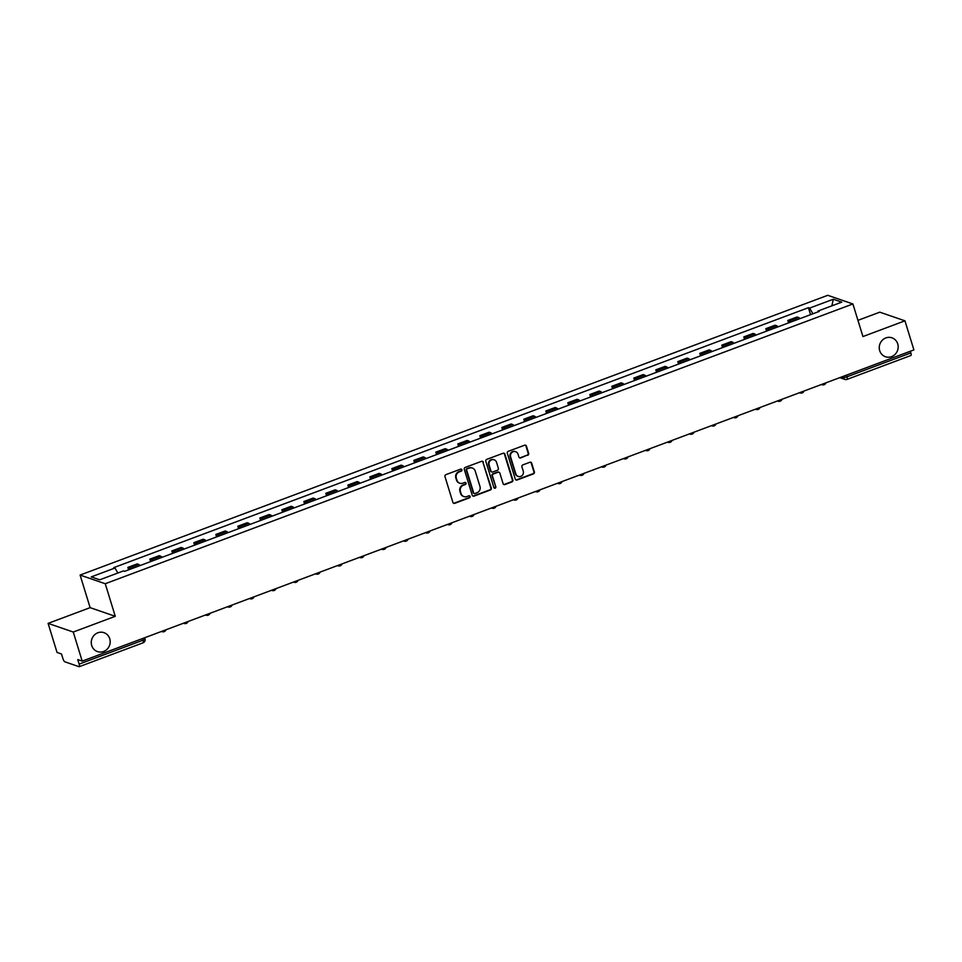 <?xml version="1.0" encoding="UTF-8"?>
<svg xmlns="http://www.w3.org/2000/svg" width="962" height="962" viewBox="0 0 962 962"><rect width="100%" height="100%" fill="white"/><g stroke="black" fill="none" stroke-linecap="round" stroke-linejoin="round"><path stroke-width="1.44" d="M461.904 469.781A1.07 1.01 109 0 0 460.618 469.143L445.911 474.651A1.539 1.443 109 0 0 444.973 476.599L452.91 502.417A1.539 1.443 109 0 0 454.737 503.33L469.444 497.823A1.07 1.01 109 0 0 469.492 495.815A1.07 1.01 109 0 0 468.831 495.815L466.931 496.536A4.906 4.618 109 0 1 461.087 493.602L460.425 491.45A4.906 4.618 109 0 1 463.443 485.197L465.343 484.487A1.07 1.01 109 0 0 465.38 482.467A1.07 1.01 109 0 0 464.73 482.479L462.818 483.189A4.906 4.618 109 0 1 456.986 480.266L456.325 478.114A4.906 4.618 109 0 1 459.331 471.861L461.243 471.152A1.07 1.01 109 0 0 461.904 469.781M459.559 483.152A4.906 4.618 109 0 1 456.481 480.086L455.82 477.934A4.906 4.618 109 0 1 458.838 471.693L460.738 470.983A1.07 1.01 109 0 0 461.014 469.083M453.559 503.234A1.539 1.443 109 0 0 454.232 503.162L468.939 497.655A1.07 1.01 109 0 0 469.228 495.755M463.66 496.488A4.906 4.618 109 0 1 460.582 493.422L459.92 491.281A4.906 4.618 109 0 1 462.938 485.028L464.838 484.319A1.07 1.01 109 0 0 465.115 482.419M879.689 350.649A10.005 9.404 109 0 0 885.461 356.734A10.005 9.404 109 0 0 895.273 354.184A10.005 9.404 109 0 0 897.738 343.903A10.005 9.404 109 0 0 891.978 337.818A10.005 9.404 109 0 0 882.166 340.368A10.005 9.404 109 0 0 879.689 350.649M91.703 645.502A10.005 9.404 109 0 0 97.475 651.587A10.005 9.404 109 0 0 107.287 649.037A10.005 9.404 109 0 0 109.752 638.744A10.005 9.404 109 0 0 103.992 632.671A10.005 9.404 109 0 0 94.18 635.209A10.005 9.404 109 0 0 91.703 645.502M527.717 455.315A1.539 1.443 109 0 0 528.655 453.367L526.43 446.115A1.539 1.443 109 0 0 524.603 445.202L508.273 451.31A1.539 1.443 109 0 0 507.323 453.27L515.271 479.088A1.539 1.443 109 0 0 517.099 480.002L533.429 473.893A1.539 1.443 109 0 0 534.367 471.933L531.685 463.191A1.539 1.443 109 0 0 529.858 462.265L522.859 464.887A1.539 1.443 109 0 0 521.921 466.835L523.256 471.176A4.101 3.86 109 0 1 518.217 476.443A4.101 3.86 109 0 1 515.848 473.953L510.618 456.95A4.101 3.86 109 0 1 515.656 451.683A4.101 3.86 109 0 1 518.025 454.184L518.903 457.01A1.539 1.443 109 0 0 520.731 457.924L527.212 455.146A1.539 1.443 109 0 0 528.15 453.186L525.925 445.947A1.539 1.443 109 0 0 525.288 445.129M115.272 616.317L90.127 607.647L48.1 623.376L73.256 632.034L115.272 616.317L105.255 583.73L852.909 303.968L862.938 336.556L904.953 320.827L913.9 349.915L82.203 661.122L77.754 659.583L79.137 664.117L143.025 640.211A3.127 0.649 -17.1 0 0 144.997 638.948L144.637 637.758M73.256 632.034L82.203 661.122M483.381 462.229A1.539 1.443 109 0 0 481.553 461.315L465.223 467.424A1.539 1.443 109 0 0 464.285 469.372L472.222 495.189A1.539 1.443 109 0 0 474.05 496.103L490.379 489.995A1.539 1.443 109 0 0 491.329 488.047L482.876 462.049A1.539 1.443 109 0 0 482.239 461.231M486.748 459.367L503.078 453.258A1.539 1.443 109 0 1 504.906 454.172L512.854 479.99A1.539 1.443 109 0 1 511.904 481.938L504.918 484.559A1.539 1.443 109 0 1 503.09 483.645L499.867 473.172A1.539 1.443 109 0 0 498.039 472.258L493.41 473.989A1.539 1.443 109 0 0 492.46 475.937L495.815 486.844A1.07 1.01 109 0 1 494.504 488.215A1.07 1.01 109 0 1 493.879 487.566L485.81 461.315A1.539 1.443 109 0 1 486.748 459.367M48.1 623.376L57.047 652.452L61.496 653.992L62.891 658.513A3.127 0.842 -110.5 0 0 64.803 661.784L79.028 666.69A3.127 0.842 -110.5 0 0 79.233 666.69A3.127 0.842 -110.5 0 0 79.137 664.117M90.127 607.647L80.099 575.06L827.753 295.31L852.909 303.968M904.953 320.827L879.797 312.169L857.948 320.346M910.329 351.25L910.846 352.91A3.127 0.842 69.5 0 1 910.93 355.483A3.127 0.842 69.5 0 1 910.737 355.483M140.007 565.572A7.191 1.936 -110.5 0 0 138.708 564.441L129.401 567.929A7.191 1.936 69.5 0 1 130.7 569.059M129.401 567.929L127.862 567.4L128.607 569.841M138.708 564.441L137.169 563.912L127.862 567.4M150.613 561.604L149.856 559.162L151.395 559.692A7.191 1.936 69.5 0 1 152.693 560.822M162.001 557.335A7.191 1.936 -110.5 0 0 160.702 556.204L159.163 555.675L149.856 559.162M172.607 553.378L171.861 550.937L173.388 551.466A7.191 1.936 69.5 0 1 174.699 552.597M184.007 549.11A7.191 1.936 -110.5 0 0 182.696 547.979L181.169 547.45L171.861 550.937M194.613 545.141L193.855 542.7L195.394 543.229A7.191 1.936 69.5 0 1 196.693 544.36M206 540.872A7.191 1.936 -110.5 0 0 204.702 539.742L203.162 539.213L193.855 542.7M216.606 536.904L215.849 534.475L217.388 534.992A7.191 1.936 69.5 0 1 218.699 536.135M228.006 532.647A7.191 1.936 -110.5 0 0 226.695 531.517L225.156 530.988L215.849 534.475M238.6 528.679L237.855 526.238L239.382 526.767A7.191 1.936 69.5 0 1 240.692 527.897M250 524.41A7.191 1.936 -110.5 0 0 248.689 523.28L247.162 522.751L237.855 526.238M260.606 520.442L259.848 518.013L261.387 518.53A7.191 1.936 69.5 0 1 262.686 519.66M271.993 516.185A7.191 1.936 -110.5 0 0 270.695 515.055L269.156 514.526L259.848 518.013M282.6 512.217L281.854 509.776L283.381 510.305A7.191 1.936 69.5 0 1 284.692 511.435M293.999 507.948A7.191 1.936 -110.5 0 0 292.688 506.818L291.161 506.289L281.854 509.776M304.593 503.98L303.848 501.539L305.387 502.068A7.191 1.936 69.5 0 1 306.686 503.198M315.993 499.723A7.191 1.936 -110.5 0 0 314.694 498.593L313.155 498.063L303.848 501.539M326.599 495.755L325.841 493.314L327.381 493.843A7.191 1.936 69.5 0 1 328.679 494.973M337.987 491.486A7.191 1.936 -110.5 0 0 336.688 490.355L335.149 489.826L325.841 493.314M348.593 487.518L347.847 485.076L349.374 485.606A7.191 1.936 69.5 0 1 350.685 486.736M359.992 483.261A7.191 1.936 -110.5 0 0 358.682 482.13L357.155 481.601L347.847 485.076M370.598 479.292L369.841 476.851L371.38 477.38A7.191 1.936 69.5 0 1 372.679 478.511M381.986 475.024A7.191 1.936 -110.5 0 0 380.687 473.893L379.148 473.364L369.841 476.851M392.592 471.055L391.835 468.614L393.374 469.143A7.191 1.936 69.5 0 1 394.685 470.274M403.98 466.798A7.191 1.936 -110.5 0 0 402.681 465.668L401.142 465.139L391.835 468.614M414.586 462.83L413.84 460.389L415.368 460.918A7.191 1.936 69.5 0 1 416.678 462.049M425.986 458.561A7.191 1.936 -110.5 0 0 424.675 457.431L423.148 456.902L413.84 460.389M436.592 454.593L435.834 452.152L437.373 452.681A7.191 1.936 69.5 0 1 438.672 453.811M447.979 450.336A7.191 1.936 -110.5 0 0 446.681 449.206L445.141 448.677L435.834 452.152M458.585 446.368L457.84 443.927L459.367 444.456A7.191 1.936 69.5 0 1 460.678 445.586M469.985 442.099A7.191 1.936 -110.5 0 0 468.674 440.969L467.147 440.44L457.84 443.927M480.579 438.131L479.834 435.69L481.373 436.219A7.191 1.936 69.5 0 1 482.671 437.349M491.979 433.874A7.191 1.936 -110.5 0 0 490.668 432.744L489.141 432.215L479.834 435.69M502.585 429.906L501.827 427.465L503.366 427.994A7.191 1.936 69.5 0 1 504.665 429.124M513.973 425.637A7.191 1.936 -110.5 0 0 512.674 424.507L511.135 423.977L501.827 427.465M524.579 421.669L523.833 419.228L525.36 419.757A7.191 1.936 69.5 0 1 526.671 420.887M535.978 417.412A7.191 1.936 -110.5 0 0 534.668 416.281L533.14 415.752L523.833 419.228M546.572 413.444L545.827 411.002L547.366 411.532A7.191 1.936 69.5 0 1 548.665 412.662M557.972 409.175A7.191 1.936 -110.5 0 0 556.673 408.044L555.134 407.515L545.827 411.002M568.578 405.206L567.82 402.765L569.36 403.294A7.191 1.936 69.5 0 1 570.658 404.425M579.966 400.95A7.191 1.936 -110.5 0 0 578.667 399.819L577.128 399.29L567.82 402.765M590.572 396.981L589.826 394.54L591.353 395.069A7.191 1.936 69.5 0 1 592.664 396.2M601.971 392.712A7.191 1.936 -110.5 0 0 600.661 391.582L599.134 391.053L589.826 394.54M612.578 388.744L611.82 386.303L613.359 386.832A7.191 1.936 69.5 0 1 614.658 387.963M623.965 384.487A7.191 1.936 -110.5 0 0 622.667 383.357L621.127 382.828L611.82 386.303M634.571 380.519L633.826 378.078L635.353 378.607A7.191 1.936 69.5 0 1 636.664 379.737M645.971 376.25A7.191 1.936 -110.5 0 0 644.66 375.12L643.121 374.591L633.826 378.078M656.565 372.282L655.819 369.841L657.347 370.37A7.191 1.936 69.5 0 1 658.657 371.5M667.965 368.025A7.191 1.936 -110.5 0 0 666.654 366.895L665.127 366.366L655.819 369.841M678.571 364.057L677.813 361.616L679.352 362.145A7.191 1.936 69.5 0 1 680.651 363.275M689.958 359.788A7.191 1.936 -110.5 0 0 688.66 358.658L687.121 358.129L677.813 361.616M700.564 355.82L699.819 353.379L701.346 353.908A7.191 1.936 69.5 0 1 702.657 355.038M711.964 351.563A7.191 1.936 -110.5 0 0 710.653 350.433L709.126 349.903L699.819 353.379M722.558 347.595L721.813 345.154L723.352 345.683A7.191 1.936 69.5 0 1 724.651 346.813M733.958 343.326A7.191 1.936 -110.5 0 0 732.659 342.195L731.12 341.666L721.813 345.154M744.564 339.358L743.806 336.916L745.346 337.446A7.191 1.936 69.5 0 1 746.644 338.576M755.952 335.101A7.191 1.936 -110.5 0 0 754.653 333.958L753.114 333.441L743.806 336.916M766.558 331.132L765.812 328.691L767.339 329.22A7.191 1.936 69.5 0 1 768.65 330.351M777.957 326.864A7.191 1.936 -110.5 0 0 776.647 325.733L775.119 325.204L765.812 328.691M788.563 322.895L787.806 320.454L789.345 320.983A7.191 1.936 69.5 0 1 790.644 322.114M799.951 318.626A7.191 1.936 -110.5 0 0 798.652 317.496L797.113 316.979L787.806 320.454M812.902 313.78L809.595 308.105L833.284 299.242L841.738 302.152L818.049 311.015L819.227 311.423L124.591 571.344L123.413 570.935L99.723 579.797L91.27 576.887L114.959 568.025L117.869 573.003M809.595 308.105L808.417 307.696L113.781 567.616L114.959 568.025M105.255 583.73L80.099 575.06M810.557 314.67L808.417 307.696M818.049 311.015L818.013 311.88M831.889 305.832L833.284 299.242M472.871 496.007A1.539 1.443 109 0 0 473.544 495.935L489.874 489.826A1.539 1.443 109 0 0 490.824 487.866L482.876 462.049M467.364 468.855A1.07 1.01 109 0 0 466.702 470.226L473.677 492.893A1.07 1.01 109 0 0 474.951 493.53L476.96 492.772A4.906 4.618 109 0 0 479.978 486.531L475.216 471.043A4.906 4.618 109 0 0 469.372 468.109L466.859 468.686A1.07 1.01 109 0 0 466.197 470.057L466.702 470.226M474.062 493.422A1.07 1.01 109 0 1 473.172 492.712L466.197 470.057M472.126 467.977A4.906 4.618 109 0 0 468.867 467.929L469.372 468.109M466.859 468.686L468.867 467.929M503.727 484.463A1.539 1.443 109 0 0 504.413 484.379L511.399 481.77A1.539 1.443 109 0 0 512.349 479.822L504.401 454.004A1.539 1.443 109 0 0 503.763 453.174M498.725 472.174A1.539 1.443 109 0 0 497.546 472.077L492.905 473.821A1.539 1.443 109 0 0 491.955 475.769L495.815 486.844M494.264 488.095A1.07 1.01 109 0 0 495.31 486.664M496.524 462.301A4.101 3.86 109 0 0 490.139 460.858A4.101 3.86 109 0 0 489.117 465.079L490.969 471.067A1.539 1.443 109 0 0 492.784 471.981L497.426 470.25A1.539 1.443 109 0 0 498.364 468.29L496.524 462.301M493.903 459.728A4.101 3.86 109 0 0 488.624 464.899L489.117 465.079M491.606 471.885A1.539 1.443 109 0 1 490.464 470.887L488.624 464.899M519.54 457.84A1.539 1.443 109 0 0 520.226 457.756L527.212 455.146M515.404 451.611A4.101 3.86 109 0 0 510.125 456.782L510.618 456.95M517.965 476.346A4.101 3.86 109 0 1 515.343 473.773L510.125 456.782M515.909 479.906A1.539 1.443 109 0 0 516.594 479.822L532.924 473.713A1.539 1.443 109 0 0 533.874 471.765L531.18 463.011A1.539 1.443 109 0 0 530.531 462.193M841.57 376.972L843.133 377.513A3.127 0.649 -17.1 0 0 846.957 376.803L910.846 352.91M842.82 376.503L843.133 377.513A3.127 2.934 -71 0 0 844.937 379.413A3.127 3.127 0 0 0 847.053 379.389A3.127 0.842 -110.5 0 0 846.957 376.803L846.452 375.144M776.647 325.733L767.339 329.22M754.653 333.958L745.346 337.446M732.659 342.195L723.352 345.683M710.653 350.433L701.346 353.908M688.66 358.658L679.352 362.145M666.654 366.895L657.347 370.37M644.66 375.12L635.353 378.607M622.667 383.357L613.359 386.832M600.661 391.582L591.353 395.069M578.667 399.819L569.36 403.294M556.673 408.044L547.366 411.532M534.668 416.281L525.36 419.757M512.674 424.507L503.366 427.994M490.668 432.744L481.373 436.219M468.674 440.969L459.367 444.456M446.681 449.206L437.373 452.681M424.675 457.431L415.368 460.918M402.681 465.668L393.374 469.143M380.687 473.893L371.38 477.38M358.682 482.13L349.374 485.606M336.688 490.355L327.381 493.843M314.694 498.593L305.387 502.068M292.688 506.818L283.381 510.305M270.695 515.055L261.387 518.53M248.689 523.28L239.382 526.767M226.695 531.517L217.388 534.992M204.702 539.742L195.394 543.229M182.696 547.979L173.388 551.466M160.702 556.204L151.395 559.692M798.652 317.496L789.345 320.983M164.009 631.637A3.127 2.934 -71 0 1 161.568 631.421M186.015 623.4A3.127 2.934 -71 0 1 183.562 623.184M208.008 615.175A3.127 2.934 -71 0 1 205.567 614.958M230.002 606.938A3.127 2.934 -71 0 1 227.561 606.721M252.008 598.713A3.127 2.934 -71 0 1 249.555 598.496M274.002 590.476A3.127 2.934 -71 0 1 271.561 590.259M296.007 582.25A3.127 2.934 -71 0 1 293.554 582.034M318.001 574.013A3.127 2.934 -71 0 1 315.548 573.797M339.995 565.776A3.127 2.934 -71 0 1 337.554 565.572M362.001 557.551A3.127 2.934 -71 0 1 359.547 557.335M383.994 549.314A3.127 2.934 -71 0 1 381.553 549.11M405.988 541.089A3.127 2.934 -71 0 1 403.547 540.872M427.994 532.852A3.127 2.934 -71 0 1 425.541 532.647M449.988 524.627A3.127 2.934 -71 0 1 447.546 524.41M471.981 516.39A3.127 2.934 -71 0 1 469.54 516.185M493.987 508.164A3.127 2.934 -71 0 1 491.534 507.948M515.981 499.927A3.127 2.934 -71 0 1 513.54 499.723M537.986 491.702A3.127 2.934 -71 0 1 535.533 491.486M559.98 483.465A3.127 2.934 -71 0 1 557.539 483.261M581.974 475.24A3.127 2.934 -71 0 1 579.533 475.024M603.98 467.003A3.127 2.934 -71 0 1 601.527 466.798M625.973 458.778A3.127 2.934 -71 0 1 623.532 458.561M647.967 450.541A3.127 2.934 -71 0 1 645.526 450.336M669.973 442.316A3.127 2.934 -71 0 1 667.52 442.099M691.967 434.078A3.127 2.934 -71 0 1 689.526 433.862M713.972 425.853A3.127 2.934 -71 0 1 711.519 425.637M735.966 417.616A3.127 2.934 -71 0 1 733.525 417.4M757.96 409.391A3.127 2.934 -71 0 1 755.519 409.175M779.966 401.154A3.127 2.934 -71 0 1 777.512 400.938M801.959 392.929A3.127 2.934 -71 0 1 799.518 392.712M823.953 384.692A3.127 2.934 -71 0 1 821.512 384.475M142.508 638.552L143.025 640.211A3.127 0.842 -110.5 0 1 143.11 642.796A3.127 3.127 0 0 0 144.997 638.948M839.778 377.645L844.937 379.413A3.127 2.934 -71 0 0 846.861 379.389A3.127 0.842 -110.5 0 0 847.053 379.389L910.93 355.483M142.917 642.784A3.127 0.842 -110.5 0 0 143.11 642.796L79.233 666.69M161.472 631.457L162.097 631.661A3.127 3.127 0 0 0 166.065 629.737M183.477 623.22L184.091 623.436A3.127 3.127 0 0 0 188.071 621.5M205.471 614.995L206.096 615.199A3.127 3.127 0 0 0 210.065 613.275M227.465 606.757L228.09 606.974A3.127 3.127 0 0 0 232.058 605.038M249.471 598.532L250.084 598.737A3.127 3.127 0 0 0 254.064 596.813M271.464 590.295L272.09 590.512A3.127 3.127 0 0 0 276.058 588.576M293.47 582.07L294.083 582.275A3.127 3.127 0 0 0 298.052 580.351M315.464 573.833L316.077 574.049A3.127 3.127 0 0 0 320.057 572.113M337.458 565.608L338.083 565.812A3.127 3.127 0 0 0 342.051 563.888M359.463 557.371L360.077 557.587A3.127 3.127 0 0 0 364.045 555.651M381.457 549.146L382.082 549.35A3.127 3.127 0 0 0 386.051 547.426M403.451 540.909L404.076 541.125A3.127 3.127 0 0 0 408.044 539.189M425.457 532.671L426.07 532.888A3.127 3.127 0 0 0 430.05 530.964M447.45 524.446L448.076 524.663A3.127 3.127 0 0 0 452.044 522.727M469.456 516.209L470.069 516.426A3.127 3.127 0 0 0 474.038 514.502M491.45 507.984L492.063 508.201A3.127 3.127 0 0 0 496.043 506.265M513.443 499.747L514.069 499.963A3.127 3.127 0 0 0 518.037 498.039M535.449 491.522L536.062 491.738A3.127 3.127 0 0 0 540.031 489.802M557.443 483.285L558.068 483.501A3.127 3.127 0 0 0 562.036 481.577M579.437 475.06L580.062 475.276A3.127 3.127 0 0 0 584.03 473.34M601.442 466.823L602.056 467.039A3.127 3.127 0 0 0 606.036 465.115M623.436 458.597L624.061 458.814A3.127 3.127 0 0 0 628.03 456.878M645.442 450.36L646.055 450.577A3.127 3.127 0 0 0 650.023 448.641M667.436 442.135L668.049 442.352A3.127 3.127 0 0 0 672.029 440.416M689.429 433.898L690.055 434.115A3.127 3.127 0 0 0 694.023 432.178M711.435 425.673L712.048 425.889A3.127 3.127 0 0 0 716.017 423.953M733.429 417.436L734.042 417.652A3.127 3.127 0 0 0 738.022 415.716M755.423 409.211L756.048 409.415A3.127 3.127 0 0 0 760.016 407.491M777.428 400.974L778.042 401.19A3.127 3.127 0 0 0 782.022 399.254M799.422 392.749L800.047 392.953A3.127 3.127 0 0 0 804.016 391.029M821.416 384.511L822.041 384.728A3.127 3.127 0 0 0 826.009 382.792"/></g></svg>
